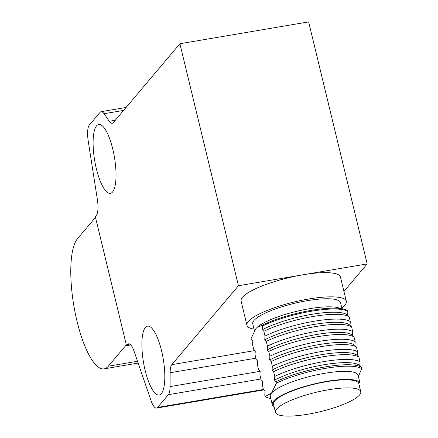 <?xml version="1.0" encoding="UTF-8"?>
<svg xmlns="http://www.w3.org/2000/svg" width="438" height="438" viewBox="0 0 438 438"><rect width="100%" height="100%" fill="white"/><g stroke="black" fill="none" stroke-linecap="round" stroke-linejoin="round"><path stroke-width="0.66" d="M112.566 191.981A34.93 10.014 80.4 0 1 110.403 193.344A34.93 10.014 80.4 0 1 95.451 164.655A34.93 10.014 80.4 0 1 96.563 125.837A34.93 10.014 80.4 0 1 98.725 124.474A34.93 10.014 80.4 0 1 113.677 153.163A34.93 10.014 80.4 0 1 112.566 191.981M145.35 327.504A34.93 10.014 80.4 0 1 147.513 326.14A34.93 10.014 80.4 0 1 162.465 354.829A34.93 10.014 80.4 0 1 161.354 393.652A34.93 10.014 80.4 0 1 159.191 395.016A34.93 10.014 80.4 0 1 144.239 366.327A34.93 10.014 80.4 0 1 145.35 327.504M130.781 344.93L126.522 345.653L95.298 216.586L96.294 215.408A17.038 4.884 -99.6 0 0 97.92 209.315A17.038 4.884 -99.6 0 0 97.329 199.197L88.262 141.31A17.038 4.884 80.4 0 1 87.671 131.192A17.038 4.884 80.4 0 1 89.297 125.098L100.061 112.347A17.038 4.884 80.4 0 1 101.118 111.685A17.038 4.884 80.4 0 1 101.895 111.761A17.038 4.884 80.4 0 1 104.041 113.716L109.297 121.277A17.038 4.884 -99.6 0 0 111.444 123.231A17.038 4.884 -99.6 0 0 112.221 123.308A17.038 4.884 -99.6 0 0 113.278 122.64L179.892 43.734L238.436 285.735L171.822 364.646A17.038 4.884 -99.6 0 0 170.585 367.69A17.038 4.884 -99.6 0 0 170.13 372.727L255.847 358.191M260.156 371.32L170.059 386.601A17.038 4.884 80.4 0 1 169.605 391.638A17.038 4.884 80.4 0 1 168.367 394.682L260.884 378.996M263.419 389.491L157.603 407.433A17.038 4.884 80.4 0 1 156.547 408.101A17.038 4.884 80.4 0 1 154.411 407.055A17.038 4.884 80.4 0 1 150.929 400.348L134.187 351.561A17.038 4.884 -99.6 0 0 130.71 344.854A17.038 4.884 -99.6 0 0 128.575 343.808A17.038 4.884 -99.6 0 0 127.518 344.476L129.79 344.087M170.059 386.601L170.13 372.727M126.522 345.653L127.518 344.476M179.892 43.734L308.637 21.9L367.181 263.9L343.94 291.434M157.603 407.433L168.367 394.682M238.436 285.735L367.181 263.9M257.194 327.29L262.367 325.149L262.57 325.987A51.115 11.536 -13.6 0 1 311.61 311.183A51.115 11.536 -13.6 0 1 347.86 311.522L347.657 310.684A51.115 11.536 166.4 0 0 343.792 309.091L337.824 307.64A45.152 10.189 166.4 0 0 309.212 308.746A45.152 10.189 166.4 0 0 257.424 327.087L255.94 328.571L251.089 338.508L251.292 339.346L252.852 340.923L252.578 344.673L253.728 349.431L255.288 351.008L255.02 354.753L256.17 359.516L257.73 361.093L257.456 364.838L258.606 369.595L260.167 371.178L259.898 374.923L261.048 379.68L262.608 381.257L262.335 385.007L263.484 389.765L265.045 391.342L264.776 395.087L265.121 396.521A51.115 11.536 166.4 0 0 268.987 398.115L270.815 398.558M275.458 412.322L273.504 404.252A43.871 9.899 -13.6 0 1 274.708 400.967A43.871 9.899 -13.6 0 1 320.194 382.889A43.871 9.899 -13.6 0 1 358.793 383.622L360.742 391.687A43.871 9.899 -13.6 0 1 359.538 394.977A43.871 9.899 -13.6 0 1 314.057 413.056A43.871 9.899 -13.6 0 1 275.458 412.322A43.871 9.899 -13.6 0 1 276.663 409.032A43.871 9.899 -13.6 0 1 322.144 390.953A43.871 9.899 -13.6 0 1 360.742 391.687M246.95 325.292L241.097 301.087A51.115 11.536 -13.6 0 1 302.811 274.818A51.115 11.536 -13.6 0 1 340.457 277.051L346.316 301.251A51.115 11.536 166.4 0 0 308.664 299.017A51.115 11.536 166.4 0 0 246.95 325.292A51.115 11.536 166.4 0 0 254.018 329.141M341.788 307.909A51.115 11.536 166.4 0 0 346.316 301.251M341.969 308.648L340.518 302.653A45.152 10.189 166.4 0 0 307.262 300.682A45.152 10.189 166.4 0 0 252.748 323.885L254.407 330.739M359.357 385.96A45.152 10.189 166.4 0 0 360.036 383.321L358.081 375.251A45.152 10.189 166.4 0 0 324.826 373.28A45.152 10.189 166.4 0 0 271.549 393.105A45.152 10.189 166.4 0 0 270.312 396.489L272.261 404.553A45.152 10.189 166.4 0 0 274.073 406.595M360.036 383.321A45.152 10.189 166.4 0 0 326.775 381.35A45.152 10.189 166.4 0 0 272.261 404.553M358.377 376.466L361.695 368.697A51.115 11.536 166.4 0 0 325.439 368.358A51.115 11.536 166.4 0 0 276.4 383.162L271.549 393.105L265.121 396.521M343.792 309.091A51.115 11.536 166.4 0 0 262.367 325.149M347.86 311.522L347.591 315.267M263.857 331.309L262.296 329.732A49.412 11.147 -13.6 0 1 311.352 314.407A49.412 11.147 -13.6 0 1 347.4 315.07L349.152 316.849A51.115 11.536 166.4 0 0 312.896 316.51A51.115 11.536 166.4 0 0 263.857 331.309L265.006 336.072A51.115 11.536 -13.6 0 1 314.046 321.268A51.115 11.536 -13.6 0 1 350.301 321.607L349.152 316.849M350.301 321.607L350.028 325.352M266.299 341.394L264.738 339.817A49.412 11.147 -13.6 0 1 313.789 324.487A49.412 11.147 -13.6 0 1 349.842 325.155L351.588 326.929A51.115 11.536 166.4 0 0 315.333 326.589A51.115 11.536 166.4 0 0 266.299 341.394L267.448 346.151A51.115 11.536 -13.6 0 1 316.488 331.352A51.115 11.536 -13.6 0 1 352.743 331.692L351.588 326.929M352.743 331.692L352.47 335.437M268.735 351.479L267.175 349.902A49.412 11.147 -13.6 0 1 316.231 334.572A49.412 11.147 -13.6 0 1 352.283 335.24L354.03 337.014A51.115 11.536 166.4 0 0 317.774 336.674A51.115 11.536 166.4 0 0 268.735 351.479L269.885 356.236A51.115 11.536 -13.6 0 1 318.924 341.432A51.115 11.536 -13.6 0 1 355.18 341.771L354.03 337.014M355.18 341.771L354.911 345.522M271.177 361.564L269.616 359.981A49.412 11.147 -13.6 0 1 318.672 344.657A49.412 11.147 -13.6 0 1 354.72 345.325L356.466 347.099A51.115 11.536 166.4 0 0 320.211 346.759A51.115 11.536 166.4 0 0 271.177 361.564L272.326 366.321A51.115 11.536 -13.6 0 1 321.366 351.517A51.115 11.536 -13.6 0 1 357.622 351.856L356.466 347.099M357.622 351.856L357.348 355.601M273.613 371.643L272.053 370.066A49.412 11.147 -13.6 0 1 321.109 354.742A49.412 11.147 -13.6 0 1 357.162 355.404L358.908 357.178A51.115 11.536 166.4 0 0 322.653 356.839A51.115 11.536 166.4 0 0 273.613 371.643L274.768 376.406A51.115 11.536 -13.6 0 1 323.802 361.602A51.115 11.536 -13.6 0 1 360.058 361.941L358.908 357.178M360.058 361.941L359.79 365.686M276.055 381.728L274.495 380.151A49.412 11.147 -13.6 0 1 323.551 364.821A49.412 11.147 -13.6 0 1 359.598 365.489L361.345 367.263A51.115 11.536 166.4 0 0 325.095 366.924A51.115 11.536 166.4 0 0 276.055 381.728L276.4 383.162M361.695 368.697L361.345 367.263M274.495 380.151L274.768 376.406M272.053 370.066L272.326 366.321M269.616 359.981L269.885 356.236M267.175 349.902L267.448 346.151M264.738 339.817L265.006 336.072M262.296 329.732L262.57 325.987M108.279 366.223A67.299 19.299 -99.6 0 1 104.118 368.851A67.299 19.299 -99.6 0 1 75.309 313.57A67.299 19.299 -99.6 0 1 77.449 238.77L95.495 217.39L126.33 344.848L108.279 366.223L137.521 361.268M255.288 351.019L254.834 350.575L171.822 364.646M115.287 120.258L109.297 121.277M104.041 113.716L123.615 110.398M101.118 111.685L126.106 107.447M156.547 408.101L263.649 389.94M260.167 371.189L259.712 370.745M262.608 381.268L262.148 380.825M252.846 340.939L252.392 340.49M257.725 361.104L257.27 360.66M265.045 391.353L264.59 390.91M104.118 368.851L138.145 363.08"/></g></svg>
